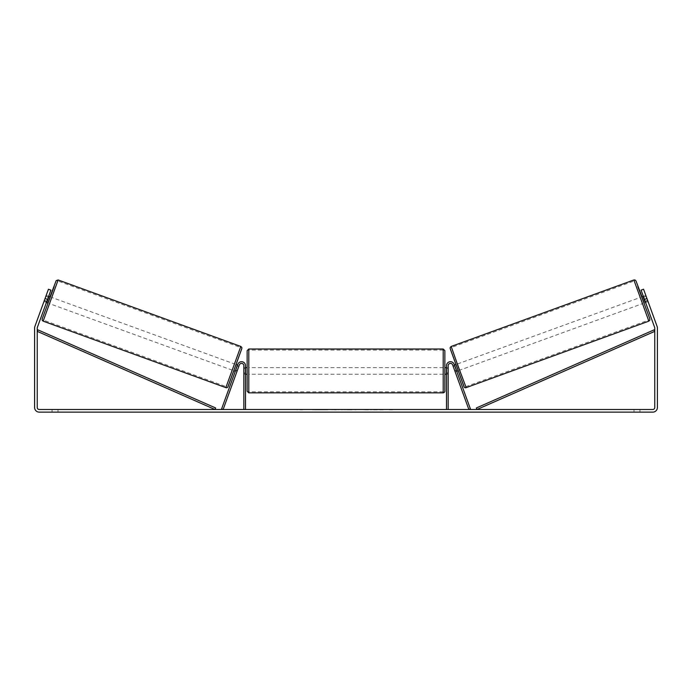 <?xml version="1.0" encoding="UTF-8"?>
<svg xmlns="http://www.w3.org/2000/svg" width="692" height="692" viewBox="0 0 692 692"><rect width="100%" height="100%" fill="white"/><g stroke="black" fill="none" stroke-linecap="round" stroke-linejoin="round"><path stroke-width="0.52" stroke-dasharray="3.46 2.59" d="M454.705 370.592L455.163 371.829L456.711 371.267L456.253 370.03L456.711 371.267L455.163 371.829L454.705 370.592L456.253 370.03L454.177 364.312L456.253 370.03L454.705 370.592L452.629 364.874A2.31 2.31 0 0 0 448.156 365.661A2.31 2.31 0 0 1 452.629 364.874L454.705 370.592M470.413 408.929L454.177 364.312A3.953 3.953 0 0 0 446.504 365.661A3.953 3.953 0 0 1 454.177 364.312A3.953 3.953 0 0 0 446.504 365.661L446.504 409.491L448.156 409.491L448.156 365.661A2.31 2.31 0 0 1 452.629 364.874L468.865 409.491L470.413 408.929M446.504 409.491L448.156 409.491M446.504 365.661L446.504 374.234L446.504 365.661M448.156 372.91L446.504 372.91L448.156 372.91M641.778 296.894L644.036 303.087L648.058 301.625L645.887 295.622M643.344 296.323L645.809 295.432M647.764 300.726L644.979 301.738L643.37 297.318L646.155 296.306M647.997 301.418L643.56 289.23L648.075 301.617L645.593 302.516L645.143 301.279L645.593 302.516M645.273 301.634L647.712 300.743M646.103 296.323L643.664 297.214M458.26 370.704L456.002 364.511L458.043 370.782M454.454 365.073L452.905 365.635L453.251 366.518L455.111 365.843L456.72 370.263L454.86 370.938L455.163 371.829M453.225 366.526L454.774 365.964M456.383 370.384L454.834 370.947M454.86 370.938L453.251 366.518M643.37 297.318L644.979 301.738M455.111 365.843L456.72 370.263M456.668 370.281L455.059 365.86M459.799 370.142L457.55 363.949L459.799 370.142L642.487 303.65L640.23 297.456L642.487 303.65M457.55 363.949L640.23 297.456M634.227 280.952L648.49 320.154L634.227 280.952L451.539 347.445L465.811 386.646L451.539 347.445M465.811 386.646L648.49 320.154M317.853 409.82L328.968 409.82L317.853 409.82M317.853 409.491L328.968 409.491L317.853 409.491M47.532 299.42L50.914 290.13L46.407 302.516L50.914 290.13L48.44 289.23L45.058 298.52L47.532 299.42L37.359 327.385A1.981 1.981 0 0 0 37.238 328.06L37.238 407.51A1.981 1.981 0 0 0 39.21 409.491L652.79 409.491A1.981 1.981 0 0 0 654.762 407.51L654.762 328.06A1.981 1.981 0 0 0 654.641 327.385L644.468 299.42L646.942 298.52L643.56 289.23L641.086 290.13L643.56 289.23L641.086 290.13L644.468 299.42M378.135 409.491L383.126 409.491M383.126 409.82L370.601 409.82L375.592 409.491M351.103 409.491L346 409.491M57.998 409.491L52.064 409.491L57.998 409.491L57.998 412.129L52.064 412.129L57.998 412.129L57.998 409.491M634.002 409.491L639.936 409.491L634.002 409.491L634.002 412.129L639.936 412.129L634.002 412.129L634.002 409.491M395.097 409.491L392.13 409.491M298.875 409.491L302.837 409.491L298.875 409.491M341.969 409.491L330.837 409.82L341.969 409.491M639.936 409.491L639.936 412.129L639.936 409.491M45.058 298.52L34.877 326.486A4.61 4.61 0 0 0 34.6 328.06L34.6 407.51A4.61 4.61 0 0 0 39.21 412.129L652.79 412.129A4.61 4.61 0 0 0 657.4 407.51L657.4 328.06A4.61 4.61 0 0 0 657.123 326.486L646.942 298.52M645.143 301.279L641.086 290.13L645.143 301.279L647.617 300.38L645.143 301.279M44.003 301.418L46.407 302.516L43.925 301.617L48.44 289.23L46.113 295.622M46.857 301.279L44.383 300.38L46.857 301.279M50.914 290.13L48.44 289.23L50.914 290.13M52.064 409.491L52.064 412.129L52.064 409.491M324.669 409.82L312.516 409.82L324.669 409.491M316.175 409.82L320.552 409.491L316.175 409.82M392.13 409.82L389.163 409.491M389.163 409.82L395.097 409.82M296.903 409.491L302.837 409.491M296.903 409.82L299.87 409.491M299.87 409.82L302.837 409.82M346 409.82L345.074 409.491M345.074 409.82L341.303 409.491M341.303 409.82L346.882 409.491M346.882 409.82L350.377 409.491M350.377 409.82L355.956 409.491M355.956 409.82L352.064 409.491M352.064 409.82L351.103 409.82M347.125 409.82L350.057 409.82L347.125 409.491M338.31 409.82L336.208 409.491L338.31 409.82M334.487 409.82L336.226 409.82L334.487 409.82M375.592 409.82L383.29 409.491M383.29 409.82L378.135 409.82M368.378 409.82L365.635 409.491M365.635 409.82L359.606 409.491L365.731 409.491M365.731 409.82L368.473 409.82M236.837 371.829L237.295 370.592L235.747 370.03L237.823 364.312L235.289 371.267L235.747 370.03L237.295 370.592L239.371 364.874A2.31 2.31 0 0 1 243.843 365.661A2.31 2.31 0 0 0 239.371 364.874L236.837 371.829L235.289 371.267L236.837 371.829L237.14 370.938L235.28 370.263L236.889 365.843L238.749 366.518L239.095 365.635L237.546 365.073M221.587 408.929L237.823 364.312A3.953 3.953 0 0 1 245.496 365.661A3.953 3.953 0 0 0 237.823 364.312A3.953 3.953 0 0 1 245.496 365.661L245.496 409.491L243.843 409.491L243.843 365.661A2.31 2.31 0 0 0 239.371 364.874L223.135 409.491L221.587 408.929M243.843 372.91L243.843 374.234L243.843 372.91L245.496 372.91L245.496 365.661L245.496 374.234L245.496 372.91L243.843 372.91M245.496 409.491L243.843 409.491M247.139 350.671L247.139 391.205M444.861 391.205L444.861 350.671M444.861 370.938L444.861 367.642L444.861 370.938M446.504 373.291L448.156 373.291L448.156 367.642L448.156 374.234L448.156 373.291L446.176 373.291L446.176 368.585L446.176 373.291L446.176 368.585L448.156 368.585L446.504 368.585M247.139 370.938L247.139 367.642L247.139 370.938M245.496 373.291L243.843 373.291L245.824 373.291L245.824 368.585L245.824 373.291L245.824 368.585L243.843 368.585L243.843 367.642L243.843 368.585L245.496 368.585M243.843 373.291L243.843 368.585L243.843 373.291M443.209 349.019L443.209 392.848M248.791 392.848L248.791 349.019M50.222 296.894L47.964 303.087M48.656 296.323L46.191 295.432M45.897 296.323L48.336 297.214M46.727 301.634L44.288 300.743M44.236 300.726L47.021 301.738L48.63 297.318L45.845 296.306M233.74 370.704L235.998 364.511L233.957 370.782M235.617 370.384L237.166 370.947M238.775 366.526L237.226 365.964M237.14 370.938L238.749 366.518M48.63 297.318L47.021 301.738M236.889 365.843L235.28 370.263M235.332 370.281L236.941 365.86M234.45 363.949L232.201 370.142L234.45 363.949L51.77 297.456L49.513 303.65L51.77 297.456M232.201 370.142L49.513 303.65M57.773 280.952L43.509 320.154L57.773 280.952L240.461 347.445L226.189 386.646L43.509 320.154M226.189 386.646L240.461 347.445M37.238 331.356L214.996 409.491L215.662 407.977L37.896 329.85L37.238 331.356M654.762 331.356L477.004 409.491L476.338 407.977L654.104 329.85L654.762 331.356M648.854 321.149L633.863 279.966M641.994 296.816L644.243 303.01L641.994 296.816M451.184 346.45L466.174 387.632M464.064 386.655L450.198 348.569M50.006 296.816L47.757 303.01L50.006 296.816M240.816 346.45L225.826 387.632M43.146 321.149L58.137 279.966M227.936 386.655L241.802 348.569M448.156 374.234L446.504 374.234L448.156 374.234M245.496 374.234L243.843 374.234L245.496 374.234M446.504 367.642L448.156 367.642M245.496 367.642L243.843 367.642M443.209 367.642L248.791 367.642M443.209 374.234L248.791 374.234M443.209 391.793L248.791 391.793M443.209 350.074L248.791 350.074"/><path stroke-width="1.04" d="M448.156 409.491L448.156 365.661A2.31 2.31 0 0 1 452.629 364.874L468.865 409.491L470.413 408.929L454.177 364.312A3.953 3.953 0 0 0 446.504 365.661L446.504 409.491M648.854 321.149L466.174 387.632L458.441 367.132L451.184 346.45L633.863 279.966L648.854 321.149L649.866 320.085L649.65 318.337L637.851 286.583L641.994 296.816L636 280.943L635.066 279.992L633.863 279.966M644.036 303.087L641.778 296.894L643.344 296.323M645.887 295.622L647.997 301.418M643.664 297.214L645.273 301.634M454.454 365.073L455.794 364.589M456.711 371.267L458.043 370.782M455.163 371.829L452.905 365.635M454.774 365.964L456.383 370.384M644.927 301.764L643.318 297.335M47.532 299.42L45.058 298.52L48.44 289.23L50.914 290.13L37.359 327.385A1.981 1.981 0 0 0 37.238 328.06L37.238 407.51A1.981 1.981 0 0 0 39.21 409.491L652.79 409.491A1.981 1.981 0 0 0 654.762 407.51L654.762 328.06A1.981 1.981 0 0 0 654.641 327.385L641.086 290.13L643.56 289.23L646.942 298.52L644.468 299.42M45.058 298.52L34.877 326.486A4.61 4.61 0 0 0 34.6 328.06L34.6 407.51A4.61 4.61 0 0 0 39.21 412.129L652.79 412.129A4.61 4.61 0 0 0 657.4 407.51L657.4 328.06A4.61 4.61 0 0 0 657.123 326.486L646.942 298.52M243.843 409.491L243.843 365.661A2.31 2.31 0 0 0 239.371 364.874L223.135 409.491L221.587 408.929L237.823 364.312A3.953 3.953 0 0 1 245.496 365.661L245.496 409.491M247.139 370.938L247.139 350.671L248.791 349.019L248.791 392.848L247.139 391.205L247.139 370.938M443.209 349.019L444.861 350.671L444.861 391.205C444.783 392.001 444.238 392.546 443.209 392.848L443.209 349.019L248.791 349.019M446.504 373.291L446.504 368.585M245.496 368.585L245.496 373.291M240.816 346.45L58.137 279.966L43.146 321.149L225.826 387.632L240.816 346.45L241.828 347.514L241.819 348.578L228.239 385.998C227.867 387.477 227.062 388.022 225.826 387.632M46.407 302.516L47.964 303.087L49.123 299.999L50.222 296.894L48.656 296.323M48.336 297.214L46.727 301.634M46.113 295.622L44.003 301.418M236.837 371.829L239.095 365.635M237.546 365.073L236.206 364.589M235.289 371.267L233.957 370.782M237.226 365.964L235.617 370.384M47.073 301.764L48.682 297.335M37.238 331.356L214.996 409.491L215.662 407.977L37.896 329.85L37.238 331.356M654.762 331.356L477.004 409.491L476.338 407.977L654.104 329.85L654.762 331.356M450.198 348.569L464.064 386.655M43.146 321.149L42.247 320.353L42.143 319.029L54.149 286.583L50.006 296.816L56.173 280.632L58.137 279.966M241.802 348.569L227.936 386.655M466.174 387.632C464.938 388.022 464.133 387.477 463.761 385.998L450.181 348.578L450.172 347.514L451.184 346.45M444.861 367.642L446.504 367.642M446.504 374.234L444.861 374.234M443.209 392.848L248.791 392.848M247.139 367.642L245.496 367.642M247.139 374.234L245.496 374.234"/></g></svg>
